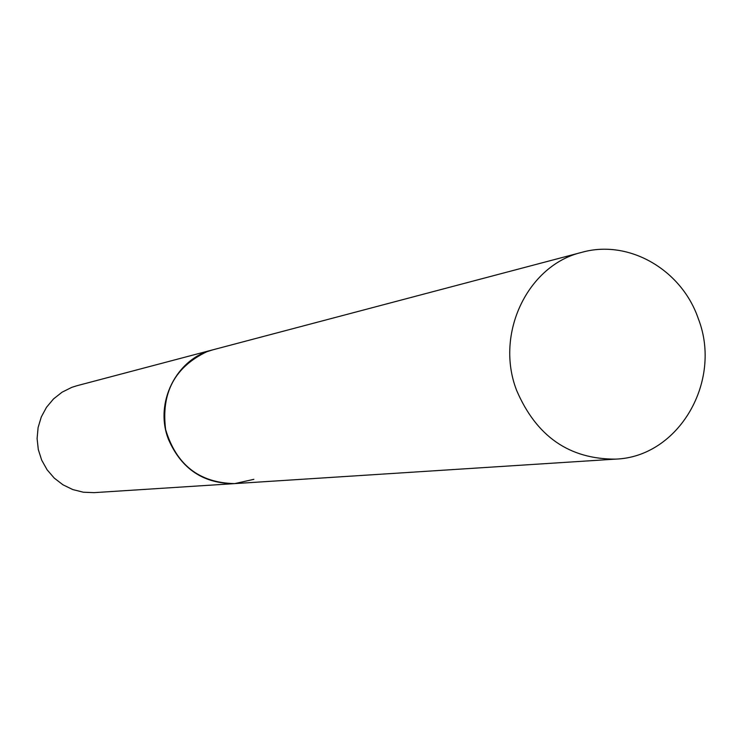 <?xml version="1.0" encoding="UTF-8"?>
<svg xmlns="http://www.w3.org/2000/svg" width="742" height="742" viewBox="0 0 742 742"><rect width="100%" height="100%" fill="white"/><g stroke="black" fill="none" stroke-linecap="round" stroke-linejoin="round"><path stroke-width="1.11" d="M206.814 351.745L212.954 349.788C176.383 358.405 154.011 403.045 168.48 439.412C181.465 469.037 203.54 483.765 234.713 483.608C199.255 482.857 176.225 464.844 165.633 429.562C160.995 392.991 174.722 367.049 206.814 351.745M253.866 479.332L234.713 483.608L94.141 492.642L83.327 492.215L72.79 489.572L62.968 484.804L54.277 478.117L47.089 469.779L41.682 460.133L38.306 449.578L37.1 438.568L38.102 427.54L41.283 416.976L46.496 407.302L53.526 398.927L62.078 392.184L71.779 387.352L76.76 385.775L581.941 252.308C527.738 264.95 494.636 333.817 516.608 390.348C536.318 436.342 569.309 459.27 615.582 459.122C678.782 456.97 722.699 381.091 698.315 318.708C681.694 269.726 628.817 239.063 581.941 252.308M234.713 483.608L615.582 459.122"/></g></svg>
